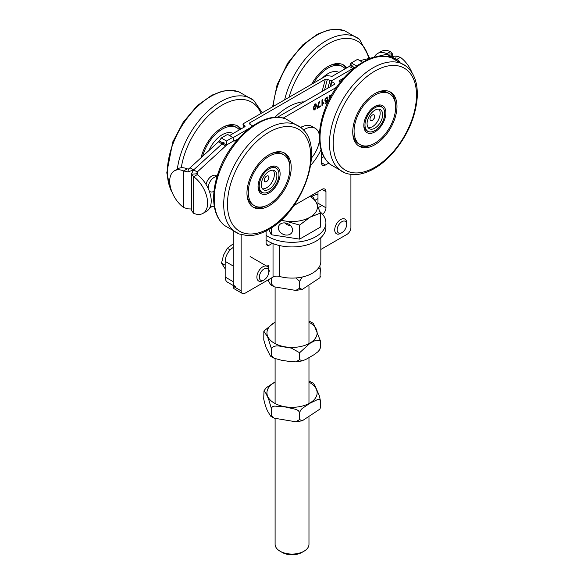 <?xml version="1.0" encoding="UTF-8"?>
<svg xmlns="http://www.w3.org/2000/svg" width="584" height="584" viewBox="0 0 584 584"><rect width="100%" height="100%" fill="white"/><g stroke="black" fill="none" stroke-linecap="round" stroke-linejoin="round"><path stroke-width="0.88" d="M319.886 211.642A33.865 19.557 180 0 1 325.909 222.767A33.865 19.557 180 0 1 303.622 241.141A33.865 19.557 180 0 1 266.092 235.337M325.909 222.767L325.909 227.38A33.865 19.557 180 0 1 303.622 245.754A33.865 19.557 180 0 1 266.092 239.944M302.264 277.02L299.628 281.298L295.942 277.947M319.806 265.866L320.368 269.326L318.543 267.968M320.368 276.239L319.952 277.736L320.368 269.326M267.925 280.013L270.677 284.831L271.297 283.831L274.173 286.817L295.781 290.43L299.628 288.211L302.257 289.445L319.952 277.736M271.297 278.064L271.297 283.831M299.628 281.298L299.628 288.211M308.972 321.01L313.404 323.397L320.368 340.764L315.827 340.18L310.002 343.297L299.628 352.736L291.423 348.115L281.524 346.516C276.896 345.305 273.487 345.918 271.297 348.349L267.691 337.129L263.829 331.128L263.778 339.924L266.041 347.312L270.392 356.006L270.677 356.269L271.297 355.262L274.173 358.255L281.524 360.262L290.92 361.671L295.781 361.868L299.628 359.649L302.257 360.883L306.009 359.342L313.988 354.729L317.893 351.794L319.477 349.969L320.368 347.677L319.952 349.174M263.829 331.128L275.101 321.966M299.628 359.649L299.628 352.736M271.297 355.262L271.297 348.349M320.368 347.677L320.368 340.764M284.744 222.913A7.337 5.789 -155.1 0 0 290.562 225.614M285.466 222.993A7.337 5.789 24.9 0 1 292.117 232.074A7.337 5.789 24.9 0 1 283.028 234.235A7.337 5.789 24.9 0 1 278.809 225.898A7.337 5.789 24.9 0 1 285.466 222.993M280.064 551.208L282.203 552.449A13.906 8.03 0 0 0 301.87 552.449L304.016 551.208A16.936 9.775 180 0 1 296.424 553.741A16.936 9.775 180 0 1 280.064 551.208A16.936 9.775 180 0 1 275.101 544.295L275.101 418.575M308.972 417.618L308.972 544.295A16.936 9.775 180 0 1 304.016 551.208M310.608 195.917L312.776 196.75L316.572 203.071A25.404 14.666 0 0 0 309.797 196.385M320.368 213.102L310.002 217.241A25.404 14.666 0 0 0 316.572 203.071L320.368 213.102L320.368 227.154L299.628 239.126L271.297 234.746L268.837 229.439M299.628 225.081L285.466 221.037A25.404 14.666 0 0 0 310.002 217.241L299.628 225.081L299.628 239.126M281.181 220.124A25.404 14.666 0 0 0 285.466 221.037L280.751 220.526M271.297 234.746L271.297 227.913M266.479 277.78A6.738 3.891 -60 0 1 264.099 279.889A6.738 3.891 -60 0 1 259.332 277.137A6.738 3.891 -60 0 1 264.099 268.888A6.738 3.891 -60 0 1 268.859 271.64A6.738 3.891 -60 0 1 266.479 277.78M268.859 271.64L268.859 270.224A8.468 4.891 120 0 0 267.107 266.348A8.468 4.891 120 0 0 259.88 269.421A8.468 4.891 120 0 0 258.639 281.013A8.468 4.891 120 0 0 262.873 280.597L264.099 279.889M233.162 243.886L227.3 248.273L223.526 255.179L221.533 263.121L225.183 268.866M225.183 265.224L221.533 263.121M230.176 249.937L227.3 248.273M344.312 230.534A6.738 3.891 -60 0 1 341.932 232.651A6.738 3.891 -60 0 1 337.165 229.899A6.738 3.891 -60 0 1 341.932 221.65A6.738 3.891 -60 0 1 346.692 224.395A6.738 3.891 -60 0 1 344.312 230.534M346.692 224.395L346.692 222.986A8.468 4.891 120 0 0 344.94 219.109A8.468 4.891 120 0 0 337.713 222.183A8.468 4.891 120 0 0 336.472 233.775A8.468 4.891 120 0 0 340.706 233.352L341.932 232.651M317.981 195.151L316.652 194.377L311.666 196.312M308.972 380.929L313.404 383.316L315.112 385.973L319.463 396.032L320.368 400.675L319.477 399.405L317.893 399.405L310.002 403.216L302.103 408.53L300.519 410.355L299.628 412.647L298.417 410.676L296.249 409.435L285.466 407.011L274.677 406.092L272.509 406.668L271.297 408.267L268.56 398.945L266.041 393.565L264.034 390.827L263.705 398.821C264.975 405.026 266.596 409.647 268.56 412.691L270.677 416.18L271.297 415.18L274.173 418.173L295.781 421.779L299.628 419.56L302.257 420.794L319.952 409.085L320.368 407.588L319.952 409.085M263.829 391.046L266.18 387.791L275.101 381.885M271.297 408.267L271.297 415.18M299.628 412.647L299.628 419.56M320.368 400.675L320.368 407.588M278.962 174.55A13.972 8.066 -60 0 1 272.867 188.61A13.972 8.066 -60 0 1 262.099 192.348A13.972 8.066 -60 0 1 262.099 176.222A13.972 8.066 -60 0 1 276.071 168.155A13.972 8.066 -60 0 1 278.962 174.55M276.867 175.762A11.008 6.358 120 0 0 274.589 170.718A11.008 6.358 120 0 0 263.581 177.076A11.008 6.358 120 0 0 263.581 189.785A11.008 6.358 120 0 0 272.064 186.836A11.008 6.358 120 0 0 276.867 175.762M268.202 175.915A3.314 1.913 -60 0 1 268.151 179.711A3.314 1.913 -60 0 1 264.888 181.653M264.245 180.164A3.314 1.913 -60 0 1 265.698 176.828A3.314 1.913 -60 0 1 268.253 175.937A3.314 1.913 -60 0 1 268.253 179.77A3.314 1.913 -60 0 1 264.932 181.682A3.314 1.913 -60 0 1 264.245 180.164M273.202 170.251A11.008 6.358 -60 0 1 274.378 174.317A11.008 6.358 -60 0 1 270.37 184.486A11.008 6.358 -60 0 1 262.479 188.814M384.739 113.478A13.972 8.066 -60 0 1 378.636 127.538A13.972 8.066 -60 0 1 367.876 131.283A13.972 8.066 -60 0 1 367.876 115.15A13.972 8.066 -60 0 1 381.841 107.084A13.972 8.066 -60 0 1 384.739 113.478M382.644 114.69A11.008 6.358 120 0 0 380.359 109.653A11.008 6.358 120 0 0 369.358 116.012A11.008 6.358 120 0 0 369.358 128.721A11.008 6.358 120 0 0 377.833 125.772A11.008 6.358 120 0 0 382.644 114.69M373.972 114.844A3.314 1.913 -60 0 1 373.921 118.647A3.314 1.913 -60 0 1 370.657 120.589M370.015 119.1A3.314 1.913 -60 0 1 371.468 115.763A3.314 1.913 -60 0 1 374.023 114.873A3.314 1.913 -60 0 1 374.023 118.705A3.314 1.913 -60 0 1 370.709 120.618A3.314 1.913 -60 0 1 370.015 119.1M378.972 109.179A11.008 6.358 -60 0 1 380.147 113.252A11.008 6.358 -60 0 1 376.14 123.421A11.008 6.358 -60 0 1 368.248 127.75M303.417 130.064A21.17 12.22 -60 0 1 315.192 128.276A21.17 12.22 -60 0 1 319.433 135.634M319.492 139.839A21.17 12.22 -60 0 1 311.484 157.994M300.804 127.611A21.17 12.22 -60 0 1 311.798 126.319L315.192 128.276M268.83 269.509L268.815 272.421M268.706 265.253L268.706 266.1L267.625 266.727M268.808 269.333L269.282 270.881L268.633 273.465M266.954 266.26L268.91 265.136L268.91 266.216L267.771 266.873M303.892 101.974A14.111 8.147 120 0 0 301.84 101.966A56.444 32.587 120 0 0 274.743 117.399M273.027 243.564L273.027 277.072L245.141 293.168A5.643 3.256 -60 0 1 242.316 293.445A5.643 3.256 -60 0 1 241.148 290.868L241.148 234.651M272.414 243.316L268.603 245.521A5.643 3.256 -60 0 1 267.253 245.273A5.643 3.256 -60 0 1 266.092 242.36L266.092 230.943M293.774 205.634L321.974 189.355A5.643 3.256 -60 0 1 324.792 189.077A5.643 3.256 -60 0 1 325.967 191.661L325.967 207.794A5.643 3.256 -60 0 1 322.572 214.306M350.911 174.412L350.911 227.497A5.643 3.256 -60 0 1 346.918 234.41L320.828 249.47M321.47 151.081L321.47 162.68A5.643 3.256 120 0 0 322.645 165.265A5.643 3.256 120 0 0 325.463 164.987L328.741 163.097M323.864 156.695L321.47 158.074M317.587 205.4A5.643 3.256 120 0 0 317.981 203.181L317.981 191.661M233.162 231.176L233.162 286.255A5.643 3.256 120 0 0 234.337 288.839L242.316 293.445M320.828 237.681L320.828 261.486A28.791 16.622 180 0 1 279.481 276.436L279.481 245.536M273.027 277.072A5.643 3.256 180 0 1 279.481 276.436M268.603 245.521L266.362 244.229M262.355 192.486A14.184 8.191 -60 0 1 260.997 191.961A14.184 8.191 -60 0 1 258.07 186.019M268.574 167.827A14.184 8.191 -60 0 1 275.181 167.396A14.184 8.191 -60 0 1 276.312 168.302M258.062 186.902A15.593 9.001 120 0 0 269.253 192.888A15.593 9.001 120 0 0 280.116 173.791A15.593 9.001 120 0 0 269.085 167.52A15.593 9.001 120 0 0 258.062 186.617A15.593 9.001 120 0 0 258.062 186.902M289.868 167.71A29.397 16.973 120 0 0 283.787 154.797A29.397 16.973 120 0 0 254.39 171.769A29.397 16.973 120 0 0 254.39 205.707A29.397 16.973 120 0 0 277.261 197.604A29.397 16.973 120 0 0 289.868 167.71M291.204 166.9A31.288 18.06 120 0 0 284.729 153.161A31.288 18.06 120 0 0 253.441 171.221A31.288 18.06 120 0 0 253.441 207.349A31.288 18.06 120 0 0 277.787 198.721A31.288 18.06 120 0 0 291.204 166.9M289.584 164.447A31.288 18.06 120 0 0 283.941 152.745M252.689 206.867A31.288 18.06 120 0 0 265.654 205.904M283.787 154.797L282.24 153.906A29.397 16.973 120 0 0 270.983 153.709M247.047 195.166A29.397 16.973 120 0 0 252.85 204.816L254.39 205.707M311.673 84.227A31.288 18.06 -60 0 1 343.604 65.014A31.288 18.06 -60 0 1 346.808 67.861M342.815 64.605A31.288 18.06 -60 0 1 346.137 68.248M329.851 65.569A29.397 16.973 -60 0 1 341.114 65.766L342.655 66.649A29.397 16.973 -60 0 1 345.224 68.773M322.404 78.03A22.579 13.038 -60 0 1 338.954 72.394M313.535 83.154A29.397 16.973 -60 0 1 342.655 66.649M374.344 106.763A14.184 8.191 -60 0 1 374.563 106.653A14.184 8.191 -60 0 1 380.951 106.325A14.184 8.191 -60 0 1 382.089 107.237M368.124 131.422A14.184 8.191 -60 0 1 366.767 130.889A14.184 8.191 -60 0 1 363.847 124.954M374.081 132.334A15.593 9.001 120 0 0 385.878 113.274A15.593 9.001 120 0 0 374.855 106.456A15.593 9.001 120 0 0 363.832 125.553A15.593 9.001 120 0 0 374.081 132.334M376.322 94.404A29.397 16.973 120 0 0 355.948 120.143A29.397 16.973 120 0 0 360.16 144.642A29.397 16.973 120 0 0 389.557 127.67A29.397 16.973 120 0 0 389.557 93.732A29.397 16.973 120 0 0 376.322 94.404M376.41 92.805A31.288 18.06 120 0 0 354.729 120.209A31.288 18.06 120 0 0 359.218 146.277A31.288 18.06 120 0 0 390.499 128.217A31.288 18.06 120 0 0 390.499 92.09A31.288 18.06 120 0 0 376.41 92.805M358.466 145.803A31.288 18.06 120 0 0 371.424 144.839M395.361 103.383A31.288 18.06 120 0 0 389.711 91.681M352.816 134.094A29.397 16.973 120 0 0 358.62 143.752L360.16 144.642M389.557 93.732L388.017 92.841A29.397 16.973 120 0 0 376.753 92.644M201.078 157.731A31.288 18.06 -60 0 1 210.065 138.81A31.288 18.06 -60 0 1 237.834 126.078A31.288 18.06 -60 0 1 241.039 128.925M237.038 125.669A31.288 18.06 -60 0 1 240.36 129.32M224.081 126.633A29.397 16.973 -60 0 1 235.345 126.83L236.885 127.721A29.397 16.973 -60 0 1 239.455 129.845M208.941 150.533A22.579 13.038 -60 0 1 213.437 142.81A22.579 13.038 -60 0 1 233.184 133.459M202.641 156.3A29.397 16.973 -60 0 1 210.795 139.678A29.397 16.973 -60 0 1 236.885 127.721M315.827 103.784L316.331 105.85L314.703 109.734L313.798 109.916M315.382 104.456L314.703 104.434L313.71 107.361L314.71 109.142M314.915 109.259L315.586 108.456L315.9 106.332L314.907 104.543L313.915 107.478L314.915 109.259L314.236 109.237M315.28 104.383L314.703 104.434M314.907 103.967L316.039 103.908L316.535 105.967L314.907 109.843L313.893 109.982L313.279 107.843L314.907 103.967M322.39 99.74L322.39 104.018L323.813 102.572L321.981 105.762L321.981 99.981L322.587 99.623L322.587 104.135M323.616 102.784L321.981 105.529M327.631 97.024L327.96 97.805L327.471 98.134M328.157 97.922L327.514 98.353L326.558 97.82L325.5 99.842L325.806 100.638L326.565 100.536L328.047 99.2L327.566 102.441L325.084 103.872L325.084 103.193L327.077 102.047L327.347 100.346L326.398 101.251L325.303 101.368L324.85 100.28L325.244 98.696L326.551 97.243L327.733 97.075L327.96 97.805M327.347 100.346L325.208 101.302M327.514 98.353L326.354 97.703L325.303 99.725L325.711 100.565M327.317 98.243L326.354 97.703L327.317 98.243M327.814 99.302L327.566 102.441M327.361 102.324L325.084 103.645M320.163 106.032L320.163 106.485L317.134 108.23M319.47 101.2L317.725 107.208L320.368 105.916L320.368 106.595L317.134 108.463L319.039 101.674L319.667 101.309L317.922 107.325M329.726 98.572L329.726 95.506L330.34 95.148L330.34 97.411M330.142 95.265L330.142 97.783M310.739 165.221A36.69 21.185 120 0 0 320.572 150.65L321.222 150.27M283.13 118.107L336.515 87.293M300.556 127.414A20.038 11.57 -60 0 1 304.162 126.005M245.076 126.458L244.754 125.626L242.995 124.436L243.426 123.633L326.682 75.562L332.194 76.3L349.312 66.415L352.904 68.489L331.967 80.577L329.909 80.614L327.909 88.111M221.307 138.014L226.497 141.014L232.768 137.393L227.577 134.393L221.307 138.014L219.263 140.912L226.453 145.058L226.497 141.014M222.862 142.985C225.636 141.386 222.511 143.19 222.862 142.985C225.636 141.386 222.511 143.19 222.862 142.985A4.234 2.446 -60 0 1 222.037 143.912A4.234 2.446 120 0 0 222.862 142.985L223.971 142.343M232.768 137.393A5.081 2.935 60 0 1 233.593 139.474L233.899 140.766A1.409 0.818 -60 0 0 234.06 140.919A1.409 0.818 -60 0 0 234.768 140.846L238.17 138.882M219.263 140.912A4.234 2.446 -60 0 1 218.438 141.832L190.056 167.82L188.435 169.053L187.26 168.878L183.668 170.951L187.851 171.973L193.647 169.9L190.056 167.82M191.588 208.999L187.851 208.838L183.668 207.532A22.579 13.038 60 0 1 170.565 187.647A22.579 13.038 60 0 1 174.375 170.835A22.579 13.038 60 0 1 183.668 170.951L183.668 207.532M188.435 169.053L187.851 171.973M229.57 135.546L244.696 126.816L245.119 126.013L244.754 125.626M252.536 125.874L249.675 124.056L249.317 123.669L249.74 122.866L325.354 79.212L322.083 91.476M193.647 169.9L222.029 143.905L218.438 141.832M249.711 128.071L232.958 137.744L249.733 128.057M174.375 170.835L177.967 168.761A22.579 13.038 60 0 1 187.26 168.878M202.947 213.401A22.579 13.038 -120 0 0 206.758 196.596A22.579 13.038 -120 0 0 193.654 176.711L191.632 174.156L196.677 173.82L197.246 171.973L193.654 169.9L191.588 173.572L191.588 210.663L193.654 213.291A22.579 13.038 -120 0 0 202.947 213.401L206.539 211.328A22.579 13.038 -120 0 0 210.357 194.523A22.579 13.038 -120 0 0 197.246 174.638L196.669 173.572M193.654 213.291L193.654 176.711L197.246 174.638L197.246 171.973L225.628 145.985A4.234 2.446 120 0 0 226.453 145.058L233.899 140.766M214.255 206.021L210.094 207.137M217.044 176.558A8.468 4.891 120 0 0 210.795 180.573A8.468 4.891 120 0 0 208.276 188.639M209.269 191.041A8.468 4.891 120 0 0 209.977 191.618A8.468 4.891 120 0 0 213.999 191.318M217.146 176.207L216.051 175.572A8.468 4.891 120 0 0 206.042 184.42M193.654 169.9L222.037 143.912L225.628 145.985M358.685 64.693L356.503 65.956L351.312 62.955L357.583 59.334L362.773 62.335M354.466 67.795L353.78 67.401L354.824 67.518M350.48 64.087L350.181 65.328L353.773 67.401A1.409 0.818 120 0 1 352.904 68.489A1.409 0.818 -60 0 0 353.78 67.401L350.48 64.087A5.081 2.935 60 0 1 351.312 62.955M359.488 60.751L386.834 54.217L392.448 53.845L390.426 56.29L386.834 54.217L387.396 54.188L386.834 53.655L390.426 51.582L392.448 53.845L392.492 55.823M350.181 65.328A1.409 0.818 -60 0 1 349.312 66.415M324.507 90.075L327.412 79.176L325.354 79.212M327.412 79.176L329.909 80.614M399.733 61.853A22.579 13.038 -120 0 0 396.813 59.415L390.426 56.29L388.083 56.845M374.22 57.232A22.579 13.038 60 0 1 377.541 53.545L381.133 51.472A22.579 13.038 60 0 1 390.426 51.582M377.541 53.545A22.579 13.038 60 0 1 386.834 53.655L386.834 54.217M412.056 72.788A22.579 13.038 -120 0 0 400.405 57.341L396.813 59.415L396.813 60.845M343.939 77.818L338.946 80.942L340.282 82.191M277.283 117.34L334.34 84.395L334.778 83.899L334.398 83.205L334.041 84.57M330.639 86.534L331.909 81.767L334.398 83.205M353.32 68.73L352.911 68.489L331.967 80.577L331.529 81.081L331.909 81.767M395.645 58.947L396.229 56.035L388.09 56.852M394.025 59.02L394.025 58.364L393.207 58.561M396.229 56.035L400.405 57.341M315.119 200.224L317.981 198.575M235.505 286.817A11.286 6.519 -60 0 1 233.162 281.649L225.183 277.035A11.286 6.519 120 0 0 227.519 282.203L233.162 285.466M233.162 281.649L233.162 265.976L225.183 261.369L225.183 277.035M233.162 247.543A11.286 6.519 120 0 0 225.183 261.369M321.974 205.488L318.426 207.532M275.101 322.229A25.097 14.491 0 0 0 281.787 346.144A25.097 14.491 0 0 0 313.017 340.873A25.097 14.491 0 0 0 308.972 322.229M275.101 382.14A25.097 14.491 0 0 0 269.129 398.755A25.097 14.491 0 0 0 306.731 404.581A25.097 14.491 0 0 0 308.972 382.14M301.84 101.966L302.877 102.565M325.463 164.987L321.47 162.68M325.967 207.794L317.981 203.181M325.967 191.661L321.974 189.355M241.148 290.868L233.162 286.255M270.034 227.782A58.889 34.003 -60 0 1 232.563 178.251A58.889 34.003 -60 0 1 304.666 134.729A58.889 34.003 -60 0 1 270.034 227.782M300.665 127.502A61.692 35.617 120 0 0 236.483 161.425A61.692 35.617 120 0 0 239.192 233.98L247.777 235.673C254.755 235.775 261.997 233.563 269.494 229.045C304.359 209.7 325.697 144.898 300.665 127.502L286.007 119.041A61.692 35.617 -60 0 0 227.03 155.964A61.692 35.617 -60 0 0 224.533 225.519M273.283 106.39A61.692 35.617 -60 0 1 300.088 48.698A61.692 35.617 -60 0 1 344.881 30.894L336.399 29.2L328.077 30.113L317.411 34.222L302.716 44.91L287.649 63.167L277.057 84.892L272.597 106.792M344.881 30.894L359.54 39.354A61.692 35.617 120 0 0 317.674 46.611A61.692 35.617 120 0 0 284.627 99.842M289.102 97.258A58.889 34.003 -60 0 1 331.23 42.282A58.889 34.003 -60 0 1 368.687 58.553M416.399 98.579A58.889 34.003 -60 0 1 351.553 172.492A58.889 34.003 -60 0 1 356.62 86.483A58.889 34.003 -60 0 1 416.399 98.579M406.435 66.43A61.692 35.617 120 0 0 342.253 100.36A61.692 35.617 120 0 0 344.962 172.908C353.232 175.959 362.372 174.857 372.395 169.601C379.892 165.6 386.958 159.79 393.587 152.176C407.69 135.276 415.567 117.085 417.217 97.594C417.976 83.563 414.384 73.175 406.435 66.43L391.784 57.969A61.692 35.617 -60 0 1 398.857 62.641M330.31 164.454A61.692 35.617 -60 0 1 332.8 94.907A61.692 35.617 -60 0 1 391.784 57.969C369.986 48.319 335.26 77.358 323.952 111.967C320.667 121.523 319.171 130.546 319.455 139.043C319.915 150.343 323.529 158.819 330.31 164.447L344.962 172.908M171.747 191.391A61.692 35.617 -60 0 1 184.179 122.421A61.692 35.617 -60 0 1 239.112 91.958L230.439 90.264L222.409 91.155L211.817 95.199L197.297 105.646L183.223 122.187L172.776 141.934L166.783 172.827L170.769 189.873L172.024 192.099M253.719 100.382A61.692 35.617 120 0 0 208.685 110.427A61.692 35.617 120 0 0 177.346 169.126M181.288 167.739A58.889 34.003 -60 0 1 218.482 107.427A58.889 34.003 -60 0 1 261.048 113.457M243.36 124.823L244.229 127.086M249.74 122.866L250.346 124.443M233.782 140.284L234.768 140.846M339.114 81.475L339.384 80.446M302.257 289.445L295.781 290.43M274.173 286.817L270.677 284.831M274.173 358.255L270.677 356.269M302.257 360.883L295.781 361.868M275.101 287.219L275.101 343.618M275.101 358.656L275.101 403.529M308.972 286.262L308.972 343.618M308.972 357.7L308.972 403.529M250.105 256.537L267.107 266.348M302.257 420.794L295.781 421.779M274.173 418.173L270.677 416.188M276.071 168.155L273.852 166.871M262.099 192.348L259.88 191.07M381.841 107.084L379.622 105.806M367.876 131.283L365.657 130.006M286.007 119.041C264.216 109.383 229.49 138.43 218.182 173.039C214.897 182.588 213.401 191.61 213.686 200.108C214.145 211.415 217.759 219.883 224.533 225.512L239.192 233.98M359.54 39.354L369.73 58.305M262.252 112.763L253.77 100.426L239.112 91.958M209.941 207.473L214.262 206.079M242.995 124.436L244.054 127.181M209.977 191.618L209.342 191.253M329.975 86.921L331.529 81.081"/></g></svg>
